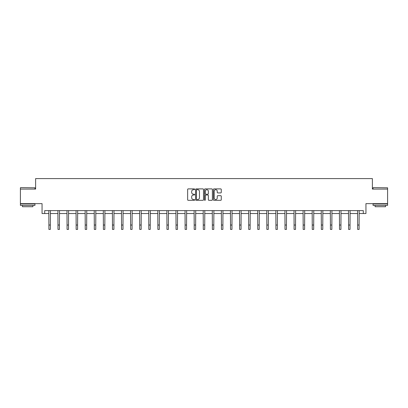 <?xml version="1.0" encoding="UTF-8"?>
<svg xmlns="http://www.w3.org/2000/svg" width="408" height="408" viewBox="0 0 408 408"><rect width="100%" height="100%" fill="white"/><g stroke="black" fill="none" stroke-linecap="round" stroke-linejoin="round"><path stroke-width="0.61" d="M194.687 189.292A0.398 0.398 0 0 0 194.285 188.894L188.216 188.894A0.571 0.571 0 0 0 187.644 189.465L187.644 199.752A0.571 0.571 0 0 0 188.216 200.323L194.285 200.323A0.398 0.398 0 0 0 194.687 199.92A0.398 0.398 0 0 0 194.285 199.522L193.499 199.522A1.831 1.831 0 0 1 191.673 197.691L191.673 196.834A1.831 1.831 0 0 1 193.499 195.009L194.285 195.009A0.398 0.398 0 0 0 194.687 194.606A0.398 0.398 0 0 0 194.285 194.208L193.499 194.208A1.831 1.831 0 0 1 191.673 192.377L191.673 191.52A1.831 1.831 0 0 1 193.499 189.695L194.285 189.695A0.398 0.398 0 0 0 194.687 189.292M44.702 213.527L44.702 210.615L363.298 210.615L363.298 213.527L365.945 213.527L365.945 203.633L387.6 203.633L387.6 189.077L372.377 189.077L372.377 178.597L35.623 178.597L35.623 189.077L20.4 189.077L20.4 203.633L42.055 203.633L42.055 213.527L48.894 213.527M220.697 192.923A0.571 0.571 0 0 0 221.269 192.352L221.269 189.465A0.571 0.571 0 0 0 220.697 188.894L213.955 188.894A0.571 0.571 0 0 0 213.384 189.465L213.384 199.752A0.571 0.571 0 0 0 213.955 200.323L220.697 200.323A0.571 0.571 0 0 0 221.269 199.752L221.269 196.263A0.571 0.571 0 0 0 220.697 195.692L217.811 195.692A0.571 0.571 0 0 0 217.24 196.263L217.24 197.992A1.53 1.53 0 0 1 215.715 199.522A1.53 1.53 0 0 1 214.185 197.992L214.185 191.225A1.53 1.53 0 0 1 215.715 189.695A1.53 1.53 0 0 1 217.24 191.225L217.24 192.352A0.571 0.571 0 0 0 217.811 192.923L220.697 192.923M203.5 189.465A0.571 0.571 0 0 0 202.929 188.894L196.187 188.894A0.571 0.571 0 0 0 195.616 189.465L195.616 199.752A0.571 0.571 0 0 0 196.187 200.323L202.929 200.323A0.571 0.571 0 0 0 203.5 199.752L203.5 189.465M205.071 188.894L211.813 188.894A0.571 0.571 0 0 1 212.384 189.465L212.384 199.752A0.571 0.571 0 0 1 211.813 200.323L208.927 200.323A0.571 0.571 0 0 1 208.355 199.752L208.355 195.58A0.571 0.571 0 0 0 207.784 195.009L205.872 195.009A0.571 0.571 0 0 0 205.3 195.58L205.3 199.92A0.398 0.398 0 0 1 204.898 200.323A0.398 0.398 0 0 1 204.5 199.92L204.5 189.465A0.571 0.571 0 0 1 205.071 188.894M50.352 213.527L57.977 213.527M59.43 213.527L67.055 213.527M68.513 213.527L76.138 213.527M77.591 213.527L85.221 213.527M86.674 213.527L94.299 213.527M95.758 213.527L103.382 213.527M104.836 213.527L112.46 213.527M113.919 213.527L121.543 213.527M122.997 213.527L130.626 213.527M132.08 213.527L139.704 213.527M141.163 213.527L148.787 213.527M150.241 213.527L157.865 213.527M159.324 213.527L166.949 213.527M168.402 213.527L176.032 213.527M177.485 213.527L185.11 213.527M186.563 213.527L194.193 213.527M195.646 213.527L203.271 213.527M204.729 213.527L212.354 213.527M213.807 213.527L221.437 213.527M222.89 213.527L230.515 213.527M231.968 213.527L239.598 213.527M241.052 213.527L248.676 213.527M250.135 213.527L257.759 213.527M259.213 213.527L266.837 213.527M268.296 213.527L275.92 213.527M277.374 213.527L285.003 213.527M286.457 213.527L294.081 213.527M295.54 213.527L303.164 213.527M304.618 213.527L312.242 213.527M313.701 213.527L321.325 213.527M322.779 213.527L330.409 213.527M331.862 213.527L339.487 213.527M340.945 213.527L348.57 213.527M350.023 213.527L357.648 213.527M359.106 213.527L363.298 213.527M196.814 189.695A0.398 0.398 0 0 0 196.416 190.092L196.416 199.119A0.398 0.398 0 0 0 196.814 199.522L197.645 199.522A1.831 1.831 0 0 0 199.471 197.691L199.471 191.52A1.831 1.831 0 0 0 197.645 189.695L196.814 189.695M208.355 191.25A1.53 1.53 0 0 0 206.831 189.72A1.53 1.53 0 0 0 205.3 191.25L205.3 193.637A0.571 0.571 0 0 0 205.872 194.208L207.784 194.208A0.571 0.571 0 0 0 208.355 193.637L208.355 191.25M48.822 210.615L48.894 225.032L50.352 225.032L50.424 210.615M48.894 225.032L48.894 229.403L50.352 229.403L50.352 225.032M20.573 187.624L34.955 187.797L20.573 187.624M27.678 205.377L20.4 205.377L20.4 203.924L34.955 203.924L34.955 205.377L27.678 205.377M32.915 205.377L32.915 206.713L22.435 206.713L22.435 205.377M373.223 187.624L387.6 187.797L373.223 187.624M380.322 205.377L373.045 205.377L373.045 203.924L387.6 203.924L387.6 205.377L380.322 205.377M385.565 205.377L385.565 206.713L375.085 206.713L375.085 205.377M57.9 210.615L57.977 225.032L59.43 225.032L59.507 210.615M57.977 225.032L57.977 229.403L59.43 229.403L59.43 225.032M66.983 210.615L67.055 225.032L68.513 225.032L68.585 210.615M67.055 225.032L67.055 229.403L68.513 229.403L68.513 225.032M76.067 210.615L76.138 225.032L77.591 225.032L77.668 210.615M76.138 225.032L76.138 229.403L77.591 229.403L77.591 225.032M85.144 210.615L85.221 225.032L86.674 225.032L86.746 210.615M85.221 225.032L85.221 229.403L86.674 229.403L86.674 225.032M94.228 210.615L94.299 225.032L95.758 225.032L95.829 210.615M94.299 225.032L94.299 229.403L95.758 229.403L95.758 225.032M103.306 210.615L103.382 225.032L104.836 225.032L104.912 210.615M103.382 225.032L103.382 229.403L104.836 229.403L104.836 225.032M112.389 210.615L112.46 225.032L113.919 225.032L113.99 210.615M112.46 225.032L112.46 229.403L113.919 229.403L113.919 225.032M121.467 210.615L121.543 225.032L122.997 225.032L123.073 210.615M121.543 225.032L121.543 229.403L122.997 229.403L122.997 225.032M130.55 210.615L130.626 225.032L132.08 225.032L132.151 210.615M130.626 225.032L130.626 229.403L132.08 229.403L132.08 225.032M139.633 210.615L139.704 225.032L141.163 225.032L141.234 210.615M139.704 225.032L139.704 229.403L141.163 229.403L141.163 225.032M148.711 210.615L148.787 225.032L150.241 225.032L150.317 210.615M148.787 225.032L148.787 229.403L150.241 229.403L150.241 225.032M157.794 210.615L157.865 225.032L159.324 225.032L159.395 210.615M157.865 225.032L157.865 229.403L159.324 229.403L159.324 225.032M166.872 210.615L166.949 225.032L168.402 225.032L168.479 210.615M166.949 225.032L166.949 229.403L168.402 229.403L168.402 225.032M175.955 210.615L176.032 225.032L177.485 225.032L177.556 210.615M176.032 225.032L176.032 229.403L177.485 229.403L177.485 225.032M185.038 210.615L185.11 225.032L186.563 225.032L186.64 210.615M185.11 225.032L185.11 229.403L186.563 229.403L186.563 225.032M194.116 210.615L194.193 225.032L195.646 225.032L195.723 210.615M194.193 225.032L194.193 229.403L195.646 229.403L195.646 225.032M203.199 210.615L203.271 225.032L204.729 225.032L204.801 210.615M203.271 225.032L203.271 229.403L204.729 229.403L204.729 225.032M212.277 210.615L212.354 225.032L213.807 225.032L213.884 210.615M212.354 225.032L212.354 229.403L213.807 229.403L213.807 225.032M221.36 210.615L221.437 225.032L222.89 225.032L222.962 210.615M221.437 225.032L221.437 229.403L222.89 229.403L222.89 225.032M230.444 210.615L230.515 225.032L231.968 225.032L232.045 210.615M230.515 225.032L230.515 229.403L231.968 229.403L231.968 225.032M239.522 210.615L239.598 225.032L241.052 225.032L241.128 210.615M239.598 225.032L239.598 229.403L241.052 229.403L241.052 225.032M248.605 210.615L248.676 225.032L250.135 225.032L250.206 210.615M248.676 225.032L248.676 229.403L250.135 229.403L250.135 225.032M257.683 210.615L257.759 225.032L259.213 225.032L259.289 210.615M257.759 225.032L257.759 229.403L259.213 229.403L259.213 225.032M266.766 210.615L266.837 225.032L268.296 225.032L268.367 210.615M266.837 225.032L266.837 229.403L268.296 229.403L268.296 225.032M275.849 210.615L275.92 225.032L277.374 225.032L277.45 210.615M275.92 225.032L275.92 229.403L277.374 229.403L277.374 225.032M284.927 210.615L285.003 225.032L286.457 225.032L286.533 210.615M285.003 225.032L285.003 229.403L286.457 229.403L286.457 225.032M294.01 210.615L294.081 225.032L295.54 225.032L295.611 210.615M294.081 225.032L294.081 229.403L295.54 229.403L295.54 225.032M303.088 210.615L303.164 225.032L304.618 225.032L304.694 210.615M303.164 225.032L303.164 229.403L304.618 229.403L304.618 225.032M312.171 210.615L312.242 225.032L313.701 225.032L313.772 210.615M312.242 225.032L312.242 229.403L313.701 229.403L313.701 225.032M321.254 210.615L321.325 225.032L322.779 225.032L322.856 210.615M321.325 225.032L321.325 229.403L322.779 229.403L322.779 225.032M330.332 210.615L330.409 225.032L331.862 225.032L331.934 210.615M330.409 225.032L330.409 229.403L331.862 229.403L331.862 225.032M339.415 210.615L339.487 225.032L340.945 225.032L341.017 210.615M339.487 225.032L339.487 229.403L340.945 229.403L340.945 225.032M348.493 210.615L348.57 225.032L350.023 225.032L350.1 210.615M348.57 225.032L348.57 229.403L350.023 229.403L350.023 225.032M357.576 210.615L357.648 225.032L359.106 225.032L359.178 210.615M357.648 225.032L357.648 229.403L359.106 229.403L359.106 225.032M20.4 189.077L20.4 187.797M23.72 203.924L23.72 203.633M31.635 203.924L31.635 203.633M34.955 189.077L34.955 187.797M373.045 189.077L373.045 187.797M376.365 203.924L376.365 203.633M384.28 203.924L384.28 203.633M387.6 189.077L387.6 187.797"/></g></svg>
